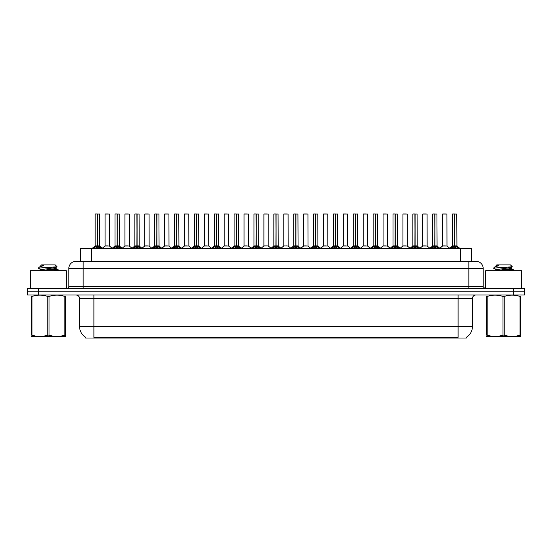 <?xml version="1.0" encoding="UTF-8"?>
<svg xmlns="http://www.w3.org/2000/svg" width="552" height="552" viewBox="0 0 552 552"><rect width="100%" height="100%" fill="white"/><g stroke="black" fill="none" stroke-linecap="round" stroke-linejoin="round"><path stroke-width="0.83" d="M78.667 261.303L80.654 261.303L80.654 248.4L471.346 248.4L471.346 261.303M466.33 337.3L466.33 338.01L85.67 338.01L85.67 337.3M85.774 337.362A12.544 12.544 0 0 1 79.571 326.542L93.909 326.542L93.909 337.362L458.091 337.362L458.091 326.542L472.429 326.542L472.429 298.584A3.581 3.581 0 0 1 476.01 294.996M79.571 326.542L79.571 298.584C79.364 296.403 78.17 295.21 75.99 294.996M466.226 337.362A12.544 12.544 0 0 0 472.429 326.542M524.4 294.996L524.4 291.773L27.6 291.773L27.6 294.996L38.35 294.996L38.35 291.773L27.6 291.773L27.6 288.544L38.35 288.544L38.35 291.773L524.4 291.773L524.4 294.996L38.35 294.996M483.179 268.472L68.821 268.472A7.169 7.169 0 0 1 75.99 261.303L476.01 261.303A7.169 7.169 0 0 1 483.179 268.472L483.179 286.75L484.973 288.544M68.821 268.472L68.821 286.75A1.794 1.794 0 0 1 67.027 288.544M524.4 288.544L524.4 291.773L524.4 288.544L38.35 288.544M93.605 248.4L94.84 247.11L97.186 245.923L97.186 247.172L97.311 213.99L95.199 213.99L97.249 213.99L97.249 245.888L99.726 247.11L100.954 248.4M97.193 213.99L95.13 214.059L95.13 245.888L97.186 245.923M97.373 245.923L97.373 247.172L97.311 245.888L99.429 245.888L97.373 245.895L97.373 213.99M97.614 246.033L99.498 246.033L99.36 213.99M97.186 214.059L97.311 245.888M97.249 213.99L96.565 213.99M96.952 246.033L95.13 245.895L97.283 245.888M99.719 248.407L97.373 247.172M97.186 247.172L94.84 248.407L94.84 247.11M107.75 245.888L107.116 245.888M105.059 214.059L109.358 214.059L109.427 246.033L104.997 246.033L107.212 245.888L105.059 245.895L105.059 214.059L109.358 214.059M107.93 213.99L105.128 213.99M113.464 248.4L114.699 247.11L117.045 245.923L117.045 247.172L117.169 213.99L115.057 213.99L117.107 213.99L117.107 245.888L119.584 247.11L120.812 248.4M117.045 213.99L114.989 214.059L114.989 245.888L117.045 245.923M117.231 245.923L117.231 247.172L117.169 245.888L119.287 245.888L117.231 245.895L117.231 213.99M117.466 246.033L119.356 246.033L119.218 213.99M117.045 214.059L117.169 245.888M117.107 213.99L116.424 213.99M116.81 246.033L114.989 245.895L117.141 245.888M119.584 247.11L119.584 248.4L117.231 247.172M117.045 247.172L114.699 248.407L114.699 247.11M133.322 248.4L134.557 247.11L136.903 245.923L136.903 247.172L137.027 213.99L134.916 213.99L136.965 213.99L136.965 245.888L139.442 247.11L140.67 248.4M136.903 213.99L134.847 214.059L134.847 245.888L136.903 245.923M137.089 245.923L137.089 247.172L137.027 245.888L139.145 245.888L137.089 245.895L137.089 213.99M137.324 246.033L139.214 246.033L139.076 213.99M136.903 214.059L137.027 245.888M136.965 213.99L136.282 213.99M136.668 246.033L134.847 245.895L136.999 245.888M139.442 247.11L139.442 248.4L137.089 247.172M136.903 247.172L134.557 248.407L134.557 247.11M153.18 248.4L154.408 247.11L156.761 245.923L156.761 247.172L156.885 213.99L154.774 213.99L156.823 213.99L156.823 245.888L159.3 247.11L160.528 248.4M156.761 213.99L154.705 214.059L154.705 245.888L156.761 245.923M156.947 245.923L156.947 247.172L156.885 245.888L159.004 245.888L156.947 245.895L156.947 213.99M157.182 246.033L159.073 246.033L158.935 213.99M156.761 214.059L156.885 245.888M156.823 213.99L156.14 213.99M156.526 246.033L154.705 245.895L156.851 245.888M159.3 247.11L159.3 248.4L156.947 247.172M156.761 247.172L154.415 248.407L154.408 247.11M173.038 248.4L174.266 247.11L176.619 245.923L176.619 247.172L176.743 213.99L174.632 213.99L176.681 213.99L176.681 245.888L179.152 247.11L180.387 248.4M176.619 213.99L174.563 214.059L174.563 245.888L176.619 245.923M176.806 245.923L176.806 247.172L176.743 245.888L178.862 245.888L176.806 245.895L176.806 213.99M177.04 246.033L178.931 246.033L178.793 213.99M176.619 214.059L176.743 245.888M176.681 213.99L175.991 213.99M176.385 246.033L174.563 245.895L176.709 245.888M179.152 247.11L179.152 248.4L176.806 247.172M176.619 247.172L174.273 248.407L174.266 247.11M127.609 245.888L126.974 245.888M124.918 214.059L129.216 214.059L129.285 246.033L124.849 246.033L127.07 245.888L124.918 245.895L124.918 214.059L129.216 214.059M127.781 213.99L124.987 213.99M147.467 245.888L146.832 245.888M144.776 214.059L149.075 214.059L149.143 246.033L144.707 246.033L146.929 245.888L144.776 245.895L144.776 214.059L149.075 214.059M147.639 213.99L144.845 213.99M167.325 245.888L166.69 245.888M164.634 214.059L168.933 214.059L169.002 246.033L164.565 246.033L166.78 245.888L164.634 245.895L164.634 214.059L168.933 214.059M167.497 213.99L164.703 213.99M66.309 288.544L66.309 270.694L30.47 270.694L30.47 288.544M521.53 288.544L521.53 270.694L485.691 270.694L485.691 288.544M65.46 336.389L31.319 336.444M65.46 335.361L65.46 335.126C65.46 336.865 65.46 336.865 65.46 335.126L64.825 335.126L64.825 296.445C59.581 294.713 54.31 294.713 49.024 296.445L47.755 296.445C42.511 294.713 37.239 294.713 31.954 296.445L31.319 296.445C31.319 294.713 31.319 294.713 31.319 296.445L31.319 296.21M49.024 296.445L49.024 335.126C54.269 336.865 59.54 336.865 64.825 335.126M49.024 335.126L47.755 335.126L47.755 296.445M65.46 296.21L65.46 296.445C65.46 294.713 65.46 294.713 65.46 296.445L64.825 296.445M53.703 270.694L58.402 269.962L53.178 269.183M58.188 270.694L58.402 269.962M57.684 270.232L50.253 269.521M40.938 269.783L38.378 268.251M40.841 270.811L40.841 269.673L55.842 267.513L57.077 266.747L55.221 264.891L41.559 264.891L40.945 265.609M57.049 266.802L38.633 268.086M38.378 268.072L39.599 266.933L43.636 265.609L42.456 265.609M65.46 296.445L65.46 335.126M31.954 296.445L31.954 335.126L31.319 335.126L31.319 296.445M31.954 335.126C37.198 336.865 42.469 336.865 47.755 335.126M31.319 335.126C31.319 336.865 31.319 336.865 31.319 335.126M55.842 267.513L55.938 268.541L53.779 267.968M40.951 270.694L55.938 268.541M39.599 266.933L43.636 265.609M520.681 336.389L486.54 336.444M520.681 335.361L520.681 335.126C520.681 336.865 520.681 336.865 520.681 335.126L520.046 335.126L520.046 296.445C514.802 294.713 509.531 294.713 504.245 296.445L502.976 296.445C497.731 294.713 492.46 294.713 487.174 296.445L486.54 296.445C486.54 294.713 486.54 294.713 486.54 296.445L486.54 296.21M504.245 296.445L504.245 335.126C509.489 336.865 514.761 336.865 520.046 335.126M504.245 335.126L502.976 335.126L502.976 296.445M520.681 296.21L520.681 296.445C520.681 294.713 520.681 294.713 520.681 296.445L520.046 296.445M508.93 270.694L513.622 269.962L508.399 269.183M513.408 270.694L513.622 269.962M512.905 270.232L505.473 269.521M496.158 269.783L493.598 268.251M496.062 270.811L496.062 269.673L511.062 267.513L512.297 266.747L510.441 264.891L496.779 264.891L496.165 265.609M512.27 266.802L493.854 268.086M493.598 268.072L494.82 266.933L498.856 265.609L497.676 265.609M520.681 296.445L520.681 335.126M487.174 296.445L487.174 335.126L486.54 335.126L486.54 296.445M487.174 335.126C492.418 336.865 497.69 336.865 502.976 335.126M486.54 335.126C486.54 336.865 486.54 336.865 486.54 335.126M511.062 267.513L511.159 268.541L508.999 267.968M496.172 270.694L511.159 268.541M494.82 266.933L498.856 265.609M192.896 248.4L194.125 247.11L196.477 245.923L196.477 247.172L196.602 213.99L194.49 213.99L196.54 213.99L196.54 245.888L199.01 247.11L200.245 248.4M196.477 213.99L194.421 214.059L194.421 245.888L196.477 245.923M196.664 245.923L196.664 247.172L196.602 245.888L198.72 245.888L196.664 245.895L196.657 213.99M196.898 246.033L198.782 246.033L198.651 213.99M196.477 214.059L196.602 245.888M196.54 213.99L195.85 213.99M196.243 246.033L194.421 245.895L196.567 245.888M199.01 247.11L199.01 248.4L196.664 247.172M196.477 247.172L194.131 248.407L194.125 247.11M212.755 248.4L213.983 247.11L216.336 245.923L216.336 247.172L216.46 213.99L214.348 213.99L216.398 213.99L216.398 245.888L218.868 247.11L220.096 248.4M216.336 213.99L214.279 214.059L214.279 245.888L216.336 245.923M216.522 245.923L216.522 247.172L216.46 245.888L218.578 245.888L216.522 245.895L216.515 213.99M216.757 246.033L218.64 246.033L218.509 213.99M216.336 214.059L216.46 245.888M216.398 213.99L215.708 213.99M216.094 246.033L214.279 245.895L216.425 245.888M218.868 247.11L218.868 248.4L216.522 247.172M216.336 247.172L213.99 248.407M232.613 248.4L233.841 247.11L236.194 245.923L236.194 247.172L236.318 213.99L234.207 213.99L236.256 213.99L236.256 245.888L238.726 247.11L239.954 248.4M236.194 213.99L234.131 214.059L234.131 245.888L236.194 245.923M236.38 245.923L236.38 247.172L236.318 245.888L238.436 245.888L236.38 245.895L236.373 213.99M236.615 246.033L238.498 246.033L238.36 213.99M236.194 214.059L236.318 245.888M236.256 213.99L235.566 213.99M235.952 246.033L234.138 245.895L236.284 245.888M238.719 248.407L236.38 247.172M236.194 247.172L233.848 248.407L233.841 247.11M187.183 245.888L186.548 245.888M184.492 214.059L188.791 214.059L188.86 246.033L184.423 246.033L186.638 245.888L184.492 245.895L184.492 214.059L188.791 214.059M187.356 213.99L184.561 213.99M207.041 245.888L206.407 245.888M204.35 214.059L208.649 214.059L208.711 246.033L204.281 246.033L206.496 245.888L204.35 245.895L204.35 214.059L208.649 214.059M207.214 213.99L204.419 213.99M226.9 245.888L226.265 245.888M224.209 214.059L228.507 214.059L228.569 246.033L224.14 246.033L226.355 245.888L224.209 245.895L224.209 214.059L228.507 214.059M227.072 213.99L224.278 213.99M252.471 248.4L253.699 247.11L256.045 245.923L256.045 247.172L256.176 213.99L254.065 213.99L256.114 213.99L256.114 245.888L258.584 247.11L259.813 248.4M256.052 213.99L253.989 214.059L253.989 245.888L256.045 245.923M256.238 245.923L256.238 247.172L256.176 245.888L258.295 245.888L256.238 245.895L256.231 213.99M256.473 246.033L258.357 246.033L258.219 213.99M256.045 214.059L256.176 245.888M256.114 213.99L255.424 213.99M255.811 246.033L253.996 245.895L256.142 245.888M258.584 247.11L258.584 248.4L256.238 247.172M256.045 247.172L253.706 248.407L253.699 247.11M272.329 248.4L273.557 247.11L275.903 245.923L275.903 247.172L276.034 213.99L273.923 213.99L275.965 213.99L275.965 245.888L278.443 247.11L279.671 248.4M275.91 213.99L273.847 214.059L273.847 245.888L275.903 245.923M276.097 245.923L276.097 247.172L276.034 245.888L278.153 245.888L276.097 245.895L276.09 213.99M276.331 246.033L278.215 246.033L278.077 213.99M275.903 214.059L276.034 245.888M275.965 213.99L275.282 213.99M275.669 246.033L273.847 245.895L276 245.888M278.443 247.11L278.443 248.4L276.097 247.172M275.903 247.172L273.564 248.407L273.557 247.11M292.187 248.4L293.416 247.11L295.762 245.923L295.762 247.172L295.886 213.99L293.781 213.99L295.824 213.99L295.824 245.888L298.301 247.11L299.529 248.4M295.768 213.99L293.705 214.059L293.705 245.888L295.762 245.923M295.955 245.923L295.955 247.172L295.886 245.888L298.011 245.888L295.955 245.895L295.948 213.99M296.189 246.033L298.073 246.033L297.935 213.99M295.762 214.059L295.858 245.888L293.705 245.888L290.718 248.4M295.824 213.99L295.141 213.99M298.301 247.11L298.301 248.4L295.955 247.172M295.762 247.172L293.422 248.407L293.416 247.11M312.046 248.4L313.274 247.11L315.62 245.923L315.62 247.172L315.744 213.99L313.639 213.99L315.682 213.99L315.682 245.888L318.159 247.11L319.387 248.4M315.627 213.99L313.564 214.059L313.564 245.888L315.62 245.923M315.806 245.923L315.806 247.172L315.744 245.888L317.869 245.888L317.793 213.99M317.869 214.059L315.806 214.059L315.806 245.888L317.931 246.033L316.048 246.033M315.62 214.059L315.744 245.888M315.682 213.99L314.999 213.99M315.385 246.033L313.564 245.895L315.716 245.888M318.159 247.11L318.159 248.4L315.806 247.172M315.62 247.172L313.281 248.407M331.904 248.4L333.132 247.11L335.478 245.923L335.478 247.172L335.602 213.99L333.491 213.99L335.54 213.99L335.54 245.888L338.017 247.11L339.245 248.4M335.485 213.99L333.422 214.059L333.422 245.888L335.478 245.923M335.664 245.923L335.664 247.172L335.602 245.888L337.72 245.888L335.664 245.895L335.664 213.99M335.906 246.033L337.789 246.033L337.651 213.99M335.478 214.059L335.602 245.888M335.54 213.99L334.857 213.99M335.243 246.033L333.422 245.895L335.575 245.888M338.01 248.407L335.664 247.172M335.478 247.172L333.139 248.407L333.132 247.11M246.758 245.888L246.123 245.888M244.06 214.059L248.365 214.059L248.428 246.033L243.998 246.033L246.213 245.888L244.067 245.895L244.06 214.059L248.365 214.059M246.93 213.99L244.136 213.99M266.616 245.888L265.974 245.888M268.224 214.059L263.918 214.059L268.224 214.059L268.217 245.895M266.788 213.99L263.994 213.99M263.918 214.059L263.918 245.888L266.071 245.888L263.918 245.888L261.11 248.255M286.474 245.888L285.832 245.888M288.082 214.059L283.776 214.059L288.082 214.059L288.144 246.033L283.783 245.895M286.647 213.99L283.852 213.99M283.776 214.059L283.776 245.895M306.332 245.888L305.691 245.888M303.635 214.059L307.94 214.059L308.002 246.033L303.572 246.033L305.787 245.888L303.635 245.895L303.635 214.059L307.94 214.059M306.505 213.99L303.71 213.99M326.184 245.888L325.549 245.888M323.493 214.059L327.791 214.059L327.86 246.033L323.431 246.033L325.645 245.888L323.493 245.895L323.493 214.059L327.791 214.059M326.363 213.99L323.569 213.99M351.755 248.4L352.99 247.11L355.336 245.923L355.336 247.172L355.46 213.99L353.349 213.99L355.398 213.99L355.398 245.888L357.875 247.11L359.104 248.4M355.343 213.99L353.28 214.059L353.28 245.888L355.336 245.923M355.522 245.923L355.522 247.172L355.46 245.888L357.579 245.888L355.522 245.895L355.522 213.99M355.757 246.033L357.648 246.033L357.51 213.99M355.336 214.059L355.46 245.888M355.398 213.99L354.715 213.99M355.102 246.033L353.28 245.895L355.433 245.888M357.875 247.11L357.875 248.4L355.522 247.172M355.336 247.172L352.99 248.407L352.99 247.11M371.613 248.4L372.848 247.11L375.194 245.923L375.194 247.172L375.319 213.99L373.207 213.99L375.256 213.99L375.256 245.888L377.734 247.11L378.962 248.4M375.194 213.99L373.138 214.059L373.138 245.888L375.194 245.923M375.381 245.923L375.381 247.172L375.319 245.888L377.437 245.888L375.381 245.895L375.381 213.99M375.615 246.033L377.506 246.033L377.368 213.99M375.194 214.059L375.319 245.888M375.256 213.99L374.573 213.99M374.96 246.033L373.138 245.895L375.291 245.888M377.734 247.11L377.734 248.4L375.381 247.172M375.194 247.172L372.848 248.407L372.848 247.11M391.471 248.4L392.7 247.11L395.053 245.923L395.053 247.172L395.177 213.99L393.065 213.99L395.115 213.99L395.115 245.888L397.592 247.11L398.82 248.4M395.053 213.99L392.996 214.059L392.996 245.888L395.053 245.923M395.239 245.923L395.239 247.172L395.177 245.888L397.295 245.888L395.239 245.895L395.239 213.99M395.473 246.033L397.364 246.033L397.226 213.99M395.053 214.059L395.149 245.888L392.996 245.888L390.009 248.4M395.115 213.99L394.432 213.99M397.592 247.11L397.592 248.4L395.239 247.172M395.053 247.172L392.707 248.407L392.7 247.11M411.33 248.4L412.558 247.11L414.911 245.923L414.911 247.172L415.035 213.99L412.924 213.99L414.973 213.99L414.973 245.888L417.443 247.11L418.678 248.4M414.911 213.99L412.855 214.059L412.855 245.888L414.911 245.923M415.097 245.923L415.097 247.172L415.035 245.888L417.153 245.888L415.097 245.895L415.097 213.99M415.332 246.033L417.222 246.033L417.084 213.99M414.911 214.059L415.035 245.888M414.973 213.99L414.29 213.99M414.676 246.033L412.855 245.895L415 245.888M417.443 247.11L417.443 248.4L415.097 247.172M414.911 247.172L412.565 248.407L412.558 247.11M431.188 248.4L432.416 247.11L434.769 245.923L434.769 247.172L434.893 213.99L432.782 213.99L434.831 213.99L434.831 245.888L437.301 247.11L438.536 248.4M434.769 213.99L432.713 214.059L432.713 245.888L434.769 245.923M434.955 245.923L434.955 247.172L434.893 245.888L437.011 245.888L434.955 245.895L434.955 213.99M435.19 246.033L437.08 246.033L436.942 213.99M434.769 214.059L434.893 245.888M434.831 213.99L434.141 213.99M434.534 246.033L432.713 245.895L434.859 245.888M437.301 247.11L437.301 248.4L434.955 247.172M434.769 247.172L432.423 248.407L432.416 247.11M451.046 248.4L452.274 247.11L454.627 245.923L454.627 247.172L454.751 213.99L452.64 213.99L454.689 213.99L454.689 245.888L457.159 247.11L458.395 248.4M454.627 213.99L452.571 214.059L452.571 245.888L454.627 245.923M454.813 245.923L454.813 247.172L454.751 245.888L456.87 245.888L454.813 245.895L454.807 213.99M455.048 246.033L456.932 246.033L456.801 213.99M454.627 214.059L454.751 245.888M454.689 213.99L453.999 213.99M454.386 246.033L452.571 245.895L454.717 245.888M457.159 247.11L457.159 248.4L454.813 247.172M454.627 247.172L452.281 248.407M346.042 245.888L345.407 245.888M343.351 214.059L347.65 214.059L347.719 246.033L343.289 246.033L345.504 245.888L343.351 245.895L343.351 214.059L347.65 214.059M346.221 213.99L343.42 213.99M365.9 245.888L365.265 245.888M363.209 214.059L367.508 214.059L367.577 246.033L363.14 246.033L365.362 245.888L363.209 245.895L363.209 214.059L367.508 214.059M366.079 213.99L363.278 213.99M385.758 245.888L385.123 245.888M383.067 214.059L387.366 214.059L387.435 246.033L382.998 246.033L385.22 245.888L383.067 245.895L383.067 214.059L387.366 214.059M385.931 213.99L383.136 213.99M405.616 245.888L404.982 245.888M402.925 214.059L407.224 214.059L407.293 246.033L402.856 246.033L405.071 245.888L402.925 245.895L402.925 214.059L407.224 214.059M405.789 213.99L402.994 213.99M425.475 245.888L424.84 245.888M422.784 214.059L427.082 214.059L427.151 246.033L422.715 246.033L424.93 245.888L422.784 245.895L422.784 214.059L427.082 214.059M425.647 213.99L422.853 213.99M445.333 245.888L444.698 245.888M442.642 214.059L446.941 214.059L447.003 246.033L442.573 246.033L444.788 245.888L442.642 245.895L442.642 214.059L446.941 214.059M445.505 213.99L442.711 213.99M456.656 338.01L456.656 337.3M95.344 338.01L95.344 337.3M91.411 261.303L91.411 248.4M460.589 261.303L460.589 248.4M458.091 294.996L458.091 298.584L79.571 298.584M472.429 298.584L458.091 298.584L458.091 326.542L93.909 326.542L93.909 294.996M513.65 294.996L513.65 288.544M83.159 288.544L83.159 261.303M68.821 286.75L483.179 286.75M468.841 261.303L468.841 288.544M99.429 214.059L97.373 214.059M99.726 247.11L99.726 248.4M100.098 247.434L100.098 248.4M94.461 247.434L94.461 248.4M119.287 214.059L117.231 214.059M119.956 247.434L119.956 248.4M114.319 247.434L114.319 248.4M139.145 214.059L137.089 214.059M139.815 247.434L139.815 248.4M134.177 247.434L134.177 248.4M159.004 214.059L156.947 214.059M159.673 247.434L159.673 248.4M154.036 247.434L154.036 248.4M178.862 214.059L176.806 214.059M179.531 247.434L179.531 248.4M173.894 247.434L173.894 248.4M198.72 214.059L196.664 214.059M199.389 247.434L199.389 248.4M193.752 247.434L193.752 248.4M218.578 214.059L216.522 214.059M219.247 247.434L219.247 248.4M213.983 247.11L213.983 248.4M213.61 247.434L213.61 248.4M238.436 214.059L236.38 214.059M238.726 247.11L238.726 248.4M239.106 247.434L239.106 248.4M233.468 247.434L233.468 248.4M258.295 214.059L256.238 214.059M258.964 247.434L258.964 248.4M253.32 247.434L253.32 248.4M278.153 214.059L276.097 214.059M278.822 247.434L278.822 248.4M273.178 247.434L273.178 248.4M295.527 246.033L293.643 246.033M298.011 214.059L295.955 214.059M298.68 247.434L298.68 248.4M293.036 247.434L293.036 248.4M318.532 247.434L318.532 248.4M313.274 247.11L313.274 248.4M312.894 247.434L312.894 248.4M337.72 214.059L335.664 214.059M338.017 247.11L338.017 248.4M338.39 247.434L338.39 248.4M332.752 247.434L332.752 248.4M268.224 245.895L263.856 246.033M357.579 214.059L355.522 214.059M358.248 247.434L358.248 248.4M352.611 247.434L352.611 248.4M377.437 214.059L375.381 214.059M378.106 247.434L378.106 248.4M372.469 247.434L372.469 248.4M394.818 246.033L392.927 246.033M397.295 214.059L395.239 214.059M397.964 247.434L397.964 248.4M392.327 247.434L392.327 248.4M417.153 214.059L415.097 214.059M417.823 247.434L417.823 248.4M412.185 247.434L412.185 248.4M437.011 214.059L434.955 214.059M437.681 247.434L437.681 248.4M432.043 247.434L432.043 248.4M456.87 214.059L454.813 214.059M457.539 247.434L457.539 248.4M452.274 247.11L452.274 248.4M451.902 247.434L451.902 248.4M95.068 246.033L92.143 248.4M99.498 246.033L102.424 248.4M104.997 246.033L102.244 248.255M109.427 246.033L112.173 248.255M114.919 246.033L112.001 248.4M119.356 246.033L122.275 248.4M134.778 246.033L131.859 248.4M139.214 246.033L142.133 248.4M154.636 246.033L151.717 248.4M159.073 246.033L161.991 248.4M174.494 246.033L171.575 248.4M178.931 246.033L181.85 248.4M124.849 246.033L122.102 248.255M129.285 246.033L132.031 248.255M144.707 246.033L141.961 248.255M149.143 246.033L151.89 248.255M164.565 246.033L161.819 248.255M169.002 246.033L171.748 248.255M38.681 336.347L38.281 336.575M40.841 265.609L40.841 266.264M55.842 268.424L58.333 269.88M493.902 336.347L493.502 336.575M496.062 265.609L496.062 266.264M511.062 268.424L513.553 269.88M194.352 246.033L191.427 248.4M198.782 246.033L201.708 248.4M214.21 246.033L211.285 248.4M218.64 246.033L221.566 248.4M234.069 246.033L231.143 248.4M238.498 246.033L241.424 248.4M184.423 246.033L181.677 248.255M188.86 246.033L191.606 248.255M204.281 246.033L201.535 248.255M208.711 246.033L211.464 248.255M224.14 246.033L221.393 248.255M228.569 246.033L231.322 248.255M253.927 246.033L251.001 248.4M258.357 246.033L261.282 248.4M273.785 246.033L270.859 248.4M278.215 246.033L281.14 248.4M298.073 246.033L300.999 248.4M313.501 246.033L310.576 248.4M317.931 246.033L320.857 248.4M333.36 246.033L330.434 248.4M337.789 246.033L340.715 248.4M243.998 246.033L241.252 248.255M248.428 246.033L251.181 248.255M268.286 246.033L271.039 248.255M283.714 246.033L280.961 248.255M288.144 246.033L290.89 248.255M303.572 246.033L300.819 248.255M308.002 246.033L310.748 248.255M323.431 246.033L320.677 248.255M327.86 246.033L330.607 248.255M353.218 246.033L350.292 248.4M357.648 246.033L360.573 248.4M373.069 246.033L370.151 248.4M377.506 246.033L380.425 248.4M397.364 246.033L400.283 248.4M412.786 246.033L409.867 248.4M417.222 246.033L420.141 248.4M432.644 246.033L429.725 248.4M437.08 246.033L439.999 248.4M452.502 246.033L449.576 248.4M456.932 246.033L459.857 248.4M343.289 246.033L340.536 248.255M347.719 246.033L350.465 248.255M363.14 246.033L360.394 248.255M367.577 246.033L370.323 248.255M382.998 246.033L380.252 248.255M387.435 246.033L390.181 248.255M402.856 246.033L400.11 248.255M407.293 246.033L410.039 248.255M422.715 246.033L419.968 248.255M427.151 246.033L429.898 248.255M442.573 246.033L439.827 248.255M447.003 246.033L449.756 248.255"/></g></svg>
